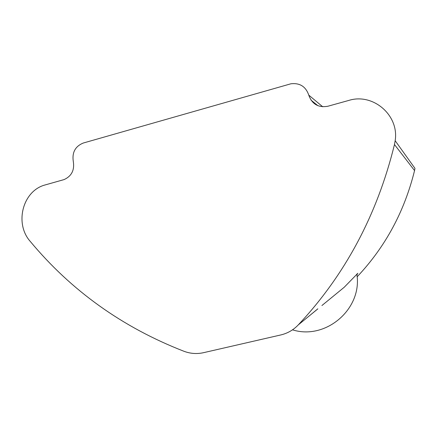 <?xml version="1.0" encoding="UTF-8"?>
<svg xmlns="http://www.w3.org/2000/svg" width="437" height="437" viewBox="0 0 437 437"><rect width="100%" height="100%" fill="white"/><g stroke="black" fill="none" stroke-linecap="round" stroke-linejoin="round"><path stroke-width="0.66" d="M309.287 315.885L317.852 308.801M338.806 291.697L344.203 287.273L357.832 273.289L356.909 274.791M395.168 140.714L394.469 144.532C377.202 214.807 345.126 274.939 298.242 324.931C293.38 330.006 287.541 333.355 280.74 334.961L203.511 352.686C196.923 354.145 190.423 353.68 184.021 351.299C122.535 327.389 71.247 290.725 30.164 241.306C14.601 223.788 22.347 191.919 44.011 185.255L64.119 179.574C71.608 176.127 74.667 170.097 73.301 161.472C71.93 152.415 75.29 146.253 83.38 142.997L290.889 83.795C299.826 82.757 305.785 86.531 308.768 95.119C312.007 104.181 318.382 107.884 327.897 106.24L348.813 100.423C373.051 92.715 399.347 115.33 395.168 140.714L414.964 168.36L414.555 170.572C404.509 211.317 385.527 246.555 357.603 276.299L357.1 276.807M321.916 305.534L344.203 287.273M357.095 276.714L357.603 276.299M394.469 144.532L414.555 170.572M298.242 324.931L317.42 309.221M308.768 95.119L322.752 106.792M317.868 105.683L310.997 100.111M292.506 329.826C326.046 340.439 362.666 308.582 356.821 274.092"/></g></svg>
